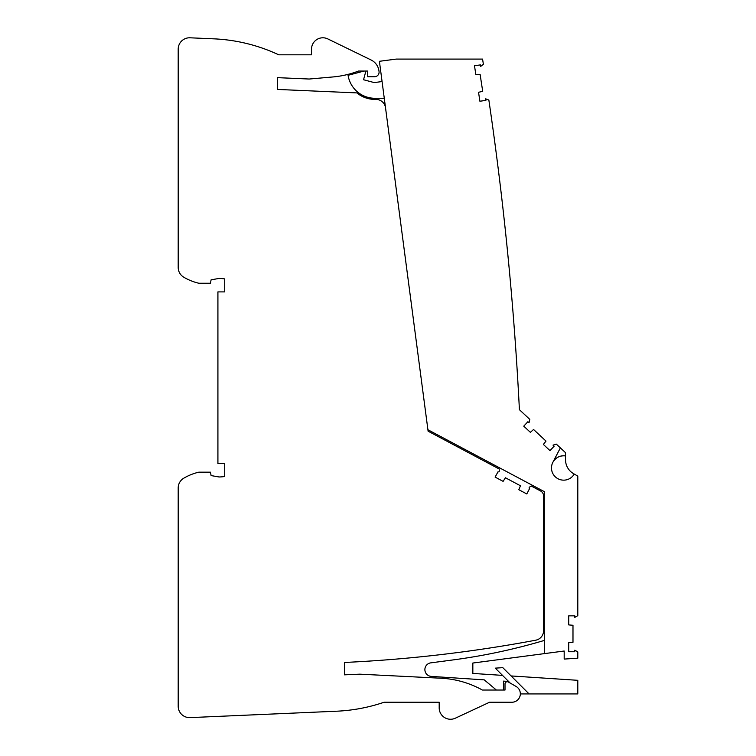 <?xml version="1.0" encoding="UTF-8"?>
<svg xmlns="http://www.w3.org/2000/svg" width="756" height="756" viewBox="0 0 756 756"><rect width="100%" height="100%" fill="white"/><g stroke="black" fill="none" stroke-linecap="round" stroke-linejoin="round"><path stroke-width="1.13" d="M544.329 624.352L544.329 620.26L543.583 620.26M544.329 577.14L543.583 577.14L543.583 495.435L544.329 495.435L544.329 491.646L544.329 653.628L564.184 651.02L564.184 659.081L577.801 658.183L577.801 651.927L574.796 650.188L574.796 651.729L568.72 651.729L574.796 651.729M544.329 491.646L427.915 429.748L379.408 61.302L396.286 59.081L482.564 59.081A3262.386 3262.386 0 0 1 483.386 64.26L480.721 66.396L480.495 64.874L474.494 65.791L475.864 74.74L480.126 74.466L482.697 91.296L478.539 92.308L479.909 101.257L485.91 100.34L485.683 98.819L488.858 100.057A3262.386 3262.386 0 0 1 519.41 409.695L529.805 419.391L529.03 422.774L527.896 421.716L523.757 426.157L530.381 432.337L533.556 429.484L546.002 441.088L543.375 444.452L549.999 450.633L554.139 446.191L553.014 445.142L556.331 444.122L560.376 447.892L552.863 462.322A12.2 12.2 0 0 0 557.815 478.652A12.2 12.2 0 0 0 574.248 474.059L577.801 476.11L577.801 615.658L574.796 617.387L574.796 615.847L568.72 615.847L568.72 624.91L572.982 625.278L572.982 642.298L568.72 642.676L568.72 651.729L568.72 642.676M544.329 653.628L472.84 663.04L472.84 673.435L502.513 675.382M511.103 675.94L577.801 680.315L577.801 693.932L521.064 693.932L520.298 693.167M503.477 690.039L503.477 681.128L508.599 681.458M496.38 690.039L484.256 679.871L431.279 676.393A6.804 6.804 0 0 1 430.835 662.851L452.504 659.997A594.036 594.036 0 0 0 544.329 640.427M382.073 81.553L374.201 82.584L363.551 79.739L365.885 71.045M364.014 71.045L348.072 75.317A27.235 27.235 0 0 0 374.967 98.28L384.275 98.28L374.967 98.28M363.551 79.739L374.201 82.584M491.343 117.237C489 100.935 489 100.935 491.343 117.237C489 100.935 489 100.935 491.343 117.237C489 100.935 489 100.935 491.343 117.237C489 100.935 489 100.935 491.343 117.237C489 100.935 489 100.935 491.343 117.237C489 100.935 489 100.935 491.343 117.237C489 100.935 489 100.935 491.343 117.237C489 100.935 489 100.935 491.343 117.237M500.859 190.38C498.894 174.031 498.894 174.031 500.859 190.38C498.894 174.031 498.894 174.031 500.859 190.38C498.894 174.031 498.894 174.031 500.859 190.38C498.894 174.031 498.894 174.031 500.859 190.38C498.894 174.031 498.894 174.031 500.859 190.38C498.894 174.031 498.894 174.031 500.859 190.38C498.894 174.031 498.894 174.031 500.859 190.38C498.894 174.031 498.894 174.031 500.859 190.38M514.93 337.318C513.702 320.875 513.702 320.875 514.93 337.318C513.702 320.875 513.702 320.875 514.93 337.318C513.702 320.875 513.702 320.875 514.93 337.318C513.702 320.875 513.702 320.875 514.93 337.318C513.702 320.875 513.702 320.875 514.93 337.318C513.702 320.875 513.702 320.875 514.93 337.318C513.702 320.875 513.702 320.875 514.93 337.318C513.702 320.875 513.702 320.875 514.93 337.318M508.722 263.74C507.125 247.344 507.125 247.344 508.722 263.74C507.125 247.344 507.125 247.344 508.722 263.74C507.125 247.344 507.125 247.344 508.722 263.74C507.125 247.344 507.125 247.344 508.722 263.74C507.125 247.344 507.125 247.344 508.722 263.74C507.125 247.344 507.125 247.344 508.722 263.74C507.125 247.344 507.125 247.344 508.722 263.74C507.125 247.344 507.125 247.344 508.722 263.74M510.196 683.065L495.274 668.143L502.806 667.652L529.087 693.932M552.863 462.322C555.726 457.493 559.95 455.348 565.545 455.906L565.545 459.856A15.885 15.885 0 0 0 573.483 473.615L574.248 474.059A12.2 12.2 0 0 1 551.946 464.628A12.2 12.2 0 0 1 565.545 455.906L565.545 452.712L560.376 447.892M543.375 444.452L549.999 450.633L543.375 444.452L549.999 450.633L554.139 446.191M527.896 421.716L523.757 426.157L527.896 421.716L523.757 426.157L530.381 432.337M478.539 92.308L479.909 101.257L478.539 92.308L479.909 101.257L485.91 100.34M480.495 64.874L474.494 65.791L480.495 64.874L474.494 65.791L475.864 74.74M574.796 615.847L568.72 615.847L574.796 615.847L568.72 615.847L568.72 624.91M472.84 663.04L472.84 673.435M484.256 679.871L431.279 676.393M452.504 659.997L430.835 662.851M565.545 459.856A15.885 15.885 0 0 0 573.483 473.615A15.885 15.885 0 0 1 565.545 459.856A15.885 15.885 0 0 0 573.483 473.615M344.443 662.464A1385.521 1385.521 0 0 0 535.72 640.2A9.648 9.648 0 0 0 543.583 630.721L543.583 496.012A5.67 5.67 0 0 0 540.578 490.994L531.232 486.032L529.531 487.091A0.85 0.85 0 0 0 529.587 488.556L526.8 493.952L518.796 489.699L520.468 485.768L505.443 477.773L503.109 481.364L495.114 477.102L498.024 471.782A0.85 0.85 0 0 0 499.272 470.997L499.206 469.003L428.104 431.194L385.532 107.796A9.648 9.648 0 0 0 375.968 99.414L374.967 99.414A28.369 28.369 0 0 1 356.889 92.903L277.49 89.435L277.49 77.651L309.213 79.03L332.838 76.961A94.755 94.755 0 0 0 358.514 71.045L367.7 71.045L367.7 76.715L374.551 76.715A4.536 4.536 0 0 0 379.049 71.584L378.954 70.894A14.184 14.184 0 0 0 371.101 59.989L327.849 38.934A11.349 11.349 0 0 0 311.529 49.14L311.529 54.81L278.728 54.81A170.213 170.213 0 0 0 213.816 38.84L190.039 37.8A11.349 11.349 0 0 0 178.199 49.14L178.199 267.444A11.349 11.349 0 0 0 183.793 277.225A53.903 53.903 0 0 0 198.819 283.235L210.442 283.235L211.104 279.833L219.07 278.425A48.223 48.223 0 0 1 224.721 278.898L224.721 291.892L217.917 291.892L217.917 463.522L224.721 463.522L224.721 476.516A48.223 48.223 0 0 1 219.07 476.979L211.104 475.581L210.442 472.169L198.819 472.169A53.903 53.903 0 0 0 183.793 478.189A11.349 11.349 0 0 0 178.199 487.97L178.199 706.274A11.349 11.349 0 0 0 190.039 717.614L336.514 711.216A170.213 170.213 0 0 0 384.105 702.239L439.189 702.239L439.189 707.918A11.349 11.349 0 0 0 455.329 718.2L489.557 702.239L511.869 702.239A8.448 8.448 0 0 0 516.102 686.467L508.41 682.025A2.268 2.268 0 0 0 505.008 683.991L505.008 690.039L482.394 690.039A94.755 94.755 0 0 0 441.069 678.226L359.761 674.172L344.443 674.843L344.443 662.464"/></g></svg>
